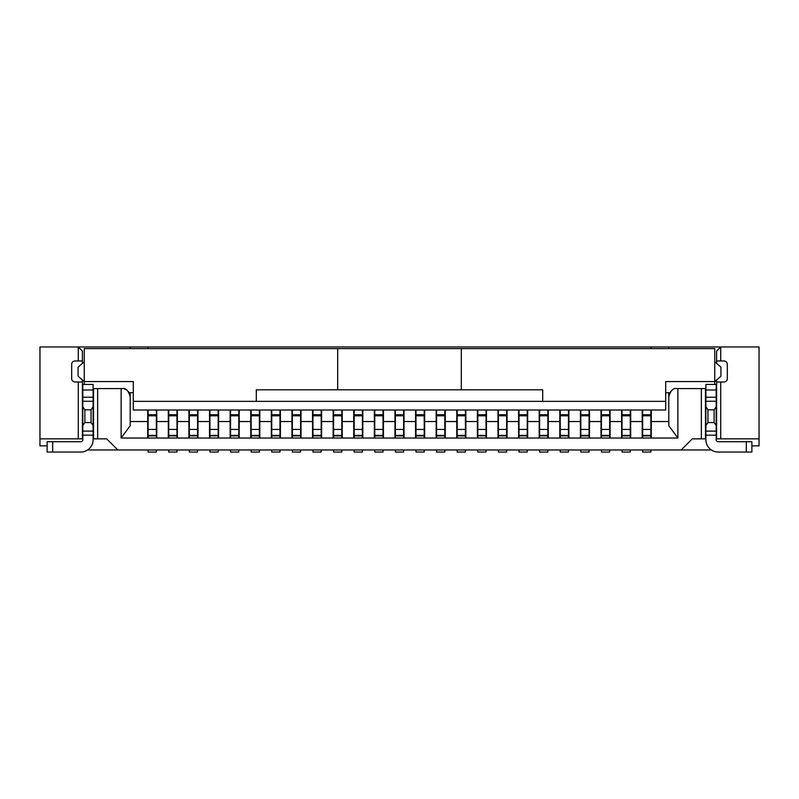 <?xml version="1.0" encoding="UTF-8"?>
<svg xmlns="http://www.w3.org/2000/svg" width="799" height="799" viewBox="0 0 799 799"><rect width="100%" height="100%" fill="white"/><g stroke="black" fill="none" stroke-linecap="round" stroke-linejoin="round"><path stroke-width="1.2" d="M147.915 348.604L147.915 346.956L39.95 346.956L39.95 438.851L82.397 438.851L82.397 379.964M47.121 445.862L39.95 445.862L39.95 438.851M711.42 449.977L87.58 449.977M97.648 438.851L97.648 388.584L93.523 388.584L93.523 438.851L106.706 438.851L117.833 449.977M97.648 388.584L121.128 388.584L121.128 438.032L130.197 425.707L130.197 396.823C128.439 390.481 125.693 387.735 121.957 388.584L121.128 388.584M677.872 438.032L677.872 388.584L677.043 388.584C673.307 387.735 670.561 390.481 668.803 396.823L668.803 425.707L677.872 438.032L121.128 438.032M677.872 388.584L701.352 388.584L701.352 438.851L692.294 438.851L681.167 449.977M124.175 388.883L126.202 389.762M128.21 391.46L128.929 392.429M129.668 393.917L130.007 395.056M130.197 421.542L147.715 421.542L147.715 410.007M147.715 438.032L147.715 421.542M147.915 346.956L759.05 346.956L759.05 445.862L751.879 445.862M716.603 363.405L716.603 351.081L720.728 346.956L720.728 360.968L724.024 360.968A3.296 3.296 0 0 1 727.32 364.264L727.32 378.686A3.296 3.296 0 0 1 724.024 381.982L716.603 381.982L716.603 438.851L759.05 438.851M716.603 379.964L716.603 381.982M716.603 360.968L720.728 360.968M720.728 438.851L720.728 381.982M701.352 388.584L705.477 388.584L705.477 438.851L701.352 438.851M651.285 410.007L651.285 421.542L668.803 421.542M668.983 395.096L669.312 393.957M670.191 392.239L671.08 391.13M651.285 421.542L651.285 438.032M668.803 346.956L668.803 348.604M668.803 392.699L668.803 401.767M705.887 384.439L716.194 384.439L705.887 384.439L705.887 439.68A12.365 12.365 0 0 0 718.251 452.044L751.879 452.044L751.879 441.737L718.251 441.737A2.057 2.057 0 0 1 716.194 439.68L716.194 435.165L705.887 435.165M669.902 392.699L665.707 392.699M84.255 361.797L78.072 367.15L78.072 376.219L84.255 381.572L84.255 348.604L714.745 348.604L714.745 384.439M461.313 348.604L461.313 389.812L542.701 389.812L542.701 401.358L133.293 401.358L133.293 410.007L665.707 410.007L665.707 381.572L714.745 381.572L720.928 376.219L720.928 367.15L714.745 361.797M542.701 401.358L665.707 401.358M133.293 401.358L133.293 381.572L84.255 381.572L84.255 384.439M461.313 389.812L337.687 389.812L337.687 348.604M337.687 389.812L256.299 389.812L256.299 401.358M129.098 392.699L133.293 392.699M52.684 441.737L52.684 452.044L80.749 452.044A12.365 12.365 0 0 0 93.113 439.68L93.113 435.165L82.806 435.165L82.806 439.68A2.057 2.057 0 0 1 80.749 441.737L47.121 441.737L47.121 452.044L47.121 441.737M82.806 384.439L93.113 384.439L82.806 384.439L82.806 397.223L93.113 397.223L93.113 435.165M93.113 397.223L93.113 390.002L82.806 390.002M93.113 384.439L93.113 390.002M130.197 346.956L130.197 348.604M130.197 392.699L130.197 401.767M82.806 397.223L82.806 406.821L84.864 409.807L91.046 409.807L93.113 406.821M93.113 425.557L91.046 422.581L84.864 422.581L82.806 425.557L82.806 406.821M82.806 425.557L82.806 435.165M91.046 422.581L91.046 409.807M52.684 452.044L47.121 452.044M82.397 363.405L82.397 351.081L78.272 346.956L78.272 360.968L82.397 360.968M82.397 381.982L74.976 381.982A3.296 3.296 0 0 1 71.68 378.686L71.68 364.264A3.296 3.296 0 0 1 74.976 360.968L78.272 360.968M78.272 381.982L78.272 438.851M84.864 409.807L84.864 422.581M716.194 384.439L716.194 435.165M716.194 425.557L714.136 422.581L707.954 422.581L705.887 425.557M707.954 422.581L707.954 409.807L705.887 406.821M707.954 409.807L714.136 409.807L716.194 406.821M714.136 409.807L714.136 422.581M642.636 449.977L642.636 452.044L650.875 452.044L650.875 449.977M650.875 438.032L650.875 410.007M642.636 438.032L642.636 410.007M651.085 348.604L651.085 346.956M642.226 438.032L642.226 410.007M642.636 429.433L650.875 429.433M642.636 415.8L650.875 415.8M630.681 410.007L630.681 438.032M630.681 421.542L642.226 421.542M622.031 449.977L622.031 452.044L630.271 452.044L630.271 449.977M630.271 438.032L630.271 410.007M622.031 438.032L622.031 410.007M622.031 415.8L630.271 415.8M622.031 429.433L630.271 429.433M621.622 438.032L621.622 410.007M610.076 410.007L610.076 438.032M610.076 421.542L621.622 421.542M601.427 449.977L601.427 452.044L609.667 452.044L609.667 449.977M609.667 438.032L609.667 410.007M601.427 438.032L601.427 410.007M601.427 415.8L609.667 415.8M601.427 429.433L609.667 429.433M601.018 438.032L601.018 410.007M589.472 410.007L589.472 438.032M589.472 421.542L601.018 421.542M580.823 449.977L580.823 452.044L589.063 452.044L589.063 449.977M589.063 438.032L589.063 410.007M580.823 438.032L580.823 410.007M580.823 415.8L589.063 415.8M580.823 429.433L589.063 429.433M580.404 438.032L580.404 410.007M568.868 410.007L568.868 438.032M568.868 421.542L580.404 421.542M560.219 449.977L560.219 452.044L568.459 452.044L568.459 449.977M568.459 438.032L568.459 410.007M560.219 438.032L560.219 410.007M560.219 415.8L568.459 415.8M560.219 429.433L568.459 429.433M559.799 438.032L559.799 410.007M548.264 410.007L548.264 438.032M548.264 421.542L559.799 421.542M539.615 449.977L539.615 452.044L547.854 452.044L547.854 449.977M547.854 438.032L547.854 410.007M539.615 438.032L539.615 410.007M539.615 415.8L547.854 415.8M539.615 429.433L547.854 429.433M539.195 438.032L539.195 410.007M527.66 410.007L527.66 438.032M527.66 421.542L539.195 421.542M519.01 449.977L519.01 452.044L527.25 452.044L527.25 449.977M527.25 438.032L527.25 410.007M519.01 438.032L519.01 410.007M519.01 415.8L527.25 415.8M519.01 429.433L527.25 429.433M518.591 438.032L518.591 410.007M507.055 410.007L507.055 438.032M507.055 421.542L518.591 421.542M498.406 449.977L498.406 452.044L506.646 452.044L506.646 449.977M506.646 438.032L506.646 410.007M498.406 438.032L498.406 410.007M498.406 415.8L506.646 415.8M498.406 429.433L506.646 429.433M497.987 438.032L497.987 410.007M486.451 410.007L486.451 438.032M486.451 421.542L497.987 421.542M477.802 449.977L477.802 452.044L486.042 452.044L486.042 449.977M486.042 438.032L486.042 410.007M477.802 438.032L477.802 410.007M477.802 415.8L486.042 415.8M477.802 429.433L486.042 429.433M477.383 438.032L477.383 410.007M465.847 410.007L465.847 438.032M465.847 421.542L477.383 421.542M457.198 449.977L457.198 452.044L465.437 452.044L465.437 449.977M465.437 438.032L465.437 410.007M457.198 438.032L457.198 410.007M457.198 415.8L465.437 415.8M457.198 429.433L465.437 429.433M456.778 438.032L456.778 410.007M445.243 410.007L445.243 438.032M445.243 421.542L456.778 421.542M436.584 449.977L436.584 452.044L444.833 452.044L444.833 449.977M444.833 438.032L444.833 410.007M436.584 438.032L436.584 410.007M436.584 415.8L444.833 415.8M436.584 429.433L444.833 429.433M436.174 438.032L436.174 410.007M424.639 410.007L424.639 438.032M424.639 421.542L436.174 421.542M415.979 449.977L415.979 452.044L424.229 452.044L424.229 449.977M424.229 438.032L424.229 410.007M415.979 438.032L415.979 410.007M415.979 415.8L424.229 415.8M415.979 429.433L424.229 429.433M415.57 438.032L415.57 410.007M404.034 410.007L404.034 438.032M404.034 421.542L415.57 421.542M395.375 449.977L395.375 452.044L403.625 452.044L403.625 449.977M403.625 438.032L403.625 410.007M395.375 438.032L395.375 410.007M395.375 415.8L403.625 415.8M395.375 429.433L403.625 429.433M394.966 438.032L394.966 410.007M383.43 410.007L383.43 438.032M383.43 421.542L394.966 421.542M374.771 449.977L374.771 452.044L383.021 452.044L383.021 449.977M383.021 438.032L383.021 410.007M374.771 438.032L374.771 410.007M374.771 415.8L383.021 415.8M374.771 429.433L383.021 429.433M374.361 438.032L374.361 410.007M362.826 410.007L362.826 438.032M362.826 421.542L374.361 421.542M354.167 449.977L354.167 452.044L362.416 452.044L362.416 449.977M362.416 438.032L362.416 410.007M354.167 438.032L354.167 410.007M354.167 415.8L362.416 415.8M354.167 429.433L362.416 429.433M353.757 438.032L353.757 410.007M342.222 410.007L342.222 438.032M342.222 421.542L353.757 421.542M333.563 449.977L333.563 452.044L341.802 452.044L341.802 449.977M341.802 438.032L341.802 410.007M333.563 438.032L333.563 410.007M333.563 415.8L341.802 415.8M333.563 429.433L341.802 429.433M333.153 438.032L333.153 410.007M321.617 410.007L321.617 438.032M321.617 421.542L333.153 421.542M312.958 449.977L312.958 452.044L321.198 452.044L321.198 449.977M321.198 438.032L321.198 410.007M312.958 438.032L312.958 410.007M312.958 415.8L321.198 415.8M312.958 429.433L321.198 429.433M312.549 438.032L312.549 410.007M301.013 410.007L301.013 438.032M301.013 421.542L312.549 421.542M292.354 449.977L292.354 452.044L300.594 452.044L300.594 449.977M300.594 438.032L300.594 410.007M292.354 438.032L292.354 410.007M292.354 415.8L300.594 415.8M292.354 429.433L300.594 429.433M291.945 438.032L291.945 410.007M280.409 410.007L280.409 438.032M280.409 421.542L291.945 421.542M271.75 449.977L271.75 452.044L279.99 452.044L279.99 449.977M279.99 438.032L279.99 410.007M271.75 438.032L271.75 410.007M271.75 415.8L279.99 415.8M271.75 429.433L279.99 429.433M271.34 438.032L271.34 410.007M259.805 410.007L259.805 438.032M259.805 421.542L271.34 421.542M251.146 449.977L251.146 452.044L259.385 452.044L259.385 449.977M259.385 438.032L259.385 410.007M251.146 438.032L251.146 410.007M251.146 415.8L259.385 415.8M251.146 429.433L259.385 429.433M250.736 438.032L250.736 410.007M239.201 410.007L239.201 438.032M239.201 421.542L250.736 421.542M230.541 449.977L230.541 452.044L238.781 452.044L238.781 449.977M238.781 438.032L238.781 410.007M230.541 438.032L230.541 410.007M230.541 415.8L238.781 415.8M230.541 429.433L238.781 429.433M230.132 438.032L230.132 410.007M218.596 410.007L218.596 438.032M218.596 421.542L230.132 421.542M209.937 449.977L209.937 452.044L218.177 452.044L218.177 449.977M218.177 438.032L218.177 410.007M209.937 438.032L209.937 410.007M209.937 415.8L218.177 415.8M209.937 429.433L218.177 429.433M209.528 438.032L209.528 410.007M197.982 410.007L197.982 438.032M197.982 421.542L209.528 421.542M189.333 449.977L189.333 452.044L197.573 452.044L197.573 449.977M197.573 438.032L197.573 410.007M189.333 438.032L189.333 410.007M189.333 415.8L197.573 415.8M189.333 429.433L197.573 429.433M188.924 438.032L188.924 410.007M177.378 410.007L177.378 438.032M177.378 421.542L188.924 421.542M168.729 449.977L168.729 452.044L176.969 452.044L176.969 449.977M176.969 438.032L176.969 410.007M168.729 438.032L168.729 410.007M168.729 415.8L176.969 415.8M168.729 429.433L176.969 429.433M168.319 438.032L168.319 410.007M168.319 421.542L156.774 421.542L156.774 438.032M156.774 421.542L156.774 410.007M148.125 449.977L148.125 452.044L156.364 452.044L156.364 449.977M156.364 438.032L156.364 410.007M148.125 438.032L148.125 410.007M148.125 415.8L156.364 415.8M148.125 429.433L156.364 429.433M93.113 401.268L82.806 401.268M82.806 431.11L93.113 431.11M746.316 452.044L746.316 441.737M705.887 431.11L716.194 431.11M716.194 401.268L705.887 401.268M705.887 397.223L716.194 397.223M716.194 390.002L705.887 390.002M642.636 435.894L650.875 435.894M642.636 435.385L650.875 435.385M650.875 415.7L642.636 415.7M630.271 415.7L622.031 415.7M622.031 435.385L630.271 435.385M622.031 435.894L630.271 435.894M609.667 415.7L601.427 415.7M601.427 435.385L609.667 435.385M601.427 435.894L609.667 435.894M589.063 415.7L580.823 415.7M580.823 435.385L589.063 435.385M580.823 435.894L589.063 435.894M568.459 415.7L560.219 415.7M560.219 435.385L568.459 435.385M560.219 435.894L568.459 435.894M547.854 415.7L539.615 415.7M539.615 435.385L547.854 435.385M539.615 435.894L547.854 435.894M527.25 415.7L519.01 415.7M519.01 435.385L527.25 435.385M519.01 435.894L527.25 435.894M506.646 415.7L498.406 415.7M498.406 435.385L506.646 435.385M498.406 435.894L506.646 435.894M486.042 415.7L477.802 415.7M477.802 435.385L486.042 435.385M477.802 435.894L486.042 435.894M465.437 415.7L457.198 415.7M457.198 435.385L465.437 435.385M457.198 435.894L465.437 435.894M444.833 415.7L436.584 415.7M436.584 435.385L444.833 435.385M436.584 435.894L444.833 435.894M424.229 415.7L415.979 415.7M415.979 435.385L424.229 435.385M415.979 435.894L424.229 435.894M403.625 415.7L395.375 415.7M395.375 435.385L403.625 435.385M395.375 435.894L403.625 435.894M383.021 415.7L374.771 415.7M374.771 435.385L383.021 435.385M374.771 435.894L383.021 435.894M362.416 415.7L354.167 415.7M354.167 435.385L362.416 435.385M354.167 435.894L362.416 435.894M341.802 415.7L333.563 415.7M333.563 435.385L341.802 435.385M333.563 435.894L341.802 435.894M321.198 415.7L312.958 415.7M312.958 435.385L321.198 435.385M312.958 435.894L321.198 435.894M300.594 415.7L292.354 415.7M292.354 435.385L300.594 435.385M292.354 435.894L300.594 435.894M279.99 415.7L271.75 415.7M271.75 435.385L279.99 435.385M271.75 435.894L279.99 435.894M259.385 415.7L251.146 415.7M251.146 435.385L259.385 435.385M251.146 435.894L259.385 435.894M238.781 415.7L230.541 415.7M230.541 435.385L238.781 435.385M230.541 435.894L238.781 435.894M218.177 415.7L209.937 415.7M209.937 435.385L218.177 435.385M209.937 435.894L218.177 435.894M197.573 415.7L189.333 415.7M189.333 435.385L197.573 435.385M189.333 435.894L197.573 435.894M176.969 415.7L168.729 415.7M168.729 435.385L176.969 435.385M168.729 435.894L176.969 435.894M156.364 415.7L148.125 415.7M148.125 435.385L156.364 435.385M148.125 435.894L156.364 435.894M650.875 435.465L642.636 435.465M650.875 414.751L642.636 414.751M630.271 414.751L622.031 414.751M630.271 435.465L622.031 435.465M609.667 414.751L601.427 414.751M609.667 435.465L601.427 435.465M589.063 414.751L580.823 414.751M589.063 435.465L580.823 435.465M568.459 414.751L560.219 414.751M568.459 435.465L560.219 435.465M547.854 414.751L539.615 414.751M547.854 435.465L539.615 435.465M527.25 414.751L519.01 414.751M527.25 435.465L519.01 435.465M506.646 414.751L498.406 414.751M506.646 435.465L498.406 435.465M486.042 414.751L477.802 414.751M486.042 435.465L477.802 435.465M465.437 414.751L457.198 414.751M465.437 435.465L457.198 435.465M444.833 414.751L436.584 414.751M444.833 435.465L436.584 435.465M424.229 414.751L415.979 414.751M424.229 435.465L415.979 435.465M403.625 414.751L395.375 414.751M403.625 435.465L395.375 435.465M383.021 414.751L374.771 414.751M383.021 435.465L374.771 435.465M362.416 414.751L354.167 414.751M362.416 435.465L354.167 435.465M341.802 414.751L333.563 414.751M341.802 435.465L333.563 435.465M321.198 414.751L312.958 414.751M321.198 435.465L312.958 435.465M300.594 414.751L292.354 414.751M300.594 435.465L292.354 435.465M279.99 414.751L271.75 414.751M279.99 435.465L271.75 435.465M259.385 414.751L251.146 414.751M259.385 435.465L251.146 435.465M238.781 414.751L230.541 414.751M238.781 435.465L230.541 435.465M218.177 414.751L209.937 414.751M218.177 435.465L209.937 435.465M197.573 414.751L189.333 414.751M197.573 435.465L189.333 435.465M176.969 414.751L168.729 414.751M176.969 435.465L168.729 435.465M156.364 414.751L148.125 414.751M156.364 435.465L148.125 435.465"/></g></svg>
